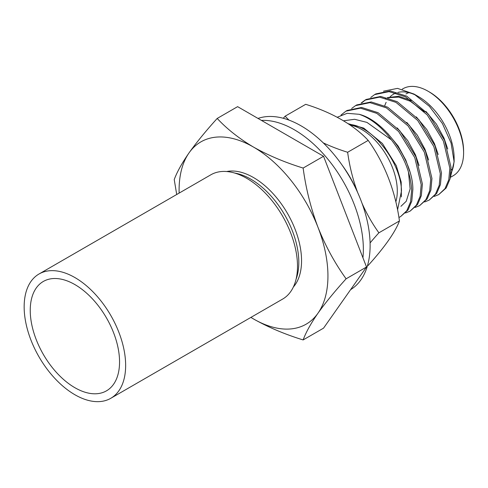 <?xml version="1.0" encoding="UTF-8"?>
<svg xmlns="http://www.w3.org/2000/svg" width="488" height="488" viewBox="0 0 488 488"><rect width="100%" height="100%" fill="white"/><g stroke="black" fill="none" stroke-linecap="round" stroke-linejoin="round"><path stroke-width="0.73" d="M234.722 173.063A67.936 39.223 60 0 1 250.777 179.139A67.936 39.223 60 0 1 296.051 279.288M293.355 287.023A67.936 39.223 -120 0 0 295.929 231.458A67.936 39.223 -120 0 0 253.522 177.559A67.936 39.223 -120 0 0 226.676 171.526M346.108 278.807C334.86 291.22 325.478 302.688 317.975 313.211A105.255 60.768 -120 0 0 327.942 275.994A105.255 60.768 -120 0 0 317.975 227.268C325.478 246.019 334.86 263.203 346.108 278.807L366.519 267.015L323.55 156.27L237.613 106.652L217.197 118.444C205.948 130.857 196.572 142.325 189.063 152.848C181.939 163.144 176.991 172.057 174.228 179.572L176.711 194.505M350.079 125.044A50.233 29.005 60 0 1 397.293 191.034A50.233 29.005 60 0 1 395.847 201.782M454.096 159.979A50.233 29.005 60 0 1 450.888 173.466M413.995 94.038L418.606 96.697A50.233 29.005 60 0 1 454.127 158.222L454.127 161.803L451.065 142.99L442.366 123.47L429.361 106.299L413.995 94.038L397.519 88.371L383.483 91.189M450.064 178.718L454.127 161.803M384.757 105.737A50.233 29.005 60 0 1 386.154 102.303M388.887 98.088A50.233 29.005 60 0 1 389.692 97.197M390.235 96.654A50.233 29.005 60 0 1 393.493 94.208A50.233 29.005 60 0 1 396.183 92.958M397.94 92.421A50.233 29.005 60 0 1 416.398 95.502M463.6 152.75L463.6 151.189A48.318 27.895 60 0 0 429.434 92.012L428.08 91.232A50.233 29.005 60 0 1 463.6 152.75A50.233 29.005 60 0 1 453.193 175.747L451.004 177.016M429.434 92.012L428.08 91.232A50.233 29.005 60 0 0 402.96 88.743L402.222 89.17M451.065 169.976A44.207 25.522 -120 0 0 452.785 168.622M408.926 92.659A44.207 25.522 -120 0 0 405.973 93.964M349.17 124.434L349.621 124.495C372.82 125.636 401.295 163.352 401.471 191.034L397.586 209.742M398.94 217.465L400.532 216.648L406.815 210.688L410.579 201.825L411.64 190.174C410.731 173.063 403.979 156.288 391.394 139.843L366.945 122.397L354.605 119.292L343.436 120.811M400.532 216.648L408.029 209.986L411.793 201.129L412.854 189.472C413.135 160.625 384.471 120.542 359.162 114.296C370.721 118.248 381.464 126.764 391.394 139.843M405.589 212.975L410.085 211.139L416.368 205.174L420.131 196.316L421.187 184.659L414.776 157.654L398.623 131.522L376.852 113.381L360.425 108.153L345.986 111.142L341.033 115.034M410.085 211.139L417.575 204.478L421.339 195.615L422.401 183.964L415.983 156.959L399.837 130.821L378.066 112.685L361.632 107.458L347.194 110.441L345.986 111.142M415.135 207.461L419.631 205.625L425.914 199.665L429.678 190.802L430.739 179.151L424.322 152.146L408.169 126.008L386.398 107.872L369.971 102.645L355.532 105.628L351.635 108.495M419.631 205.625L427.122 198.964L430.886 190.106L431.947 178.449L425.53 151.445L409.383 125.312L387.612 107.171L371.179 101.943L356.74 104.932L355.532 105.628M424.688 201.947L429.178 200.111L435.461 194.151L439.224 185.287L440.286 173.636L433.869 146.632L417.716 120.499L395.951 102.358L379.518 97.13L365.079 100.113L361.181 102.98M429.178 200.111L436.668 193.455L440.432 184.592L441.494 172.935L435.076 145.93L418.93 119.798L397.159 101.657L380.725 96.435L366.287 99.418L365.079 100.113M365.689 99.778L361.87 102.773M434.235 196.438L438.724 194.602L445.007 188.636L448.771 179.779L449.832 168.122L443.415 141.117L427.268 114.985L405.498 96.844L389.064 91.622L374.625 94.605L370.727 97.472M438.724 194.602L446.215 187.941L449.979 179.078L451.04 167.427L444.623 140.422L428.476 114.283L406.705 96.148L390.278 90.921L375.839 93.903L374.625 94.605M337.178 117.272L347.175 113.314L359.162 114.296M303.133 339.935C284.882 334.298 268.345 327.308 253.522 318.963A105.255 60.768 60 0 0 317.975 313.211C310.844 323.507 305.897 332.42 303.133 339.935L323.55 328.15L366.519 267.015M179.139 193.102A105.255 60.768 -120 0 1 189.063 152.848A105.255 60.768 60 0 1 253.522 147.089A105.255 60.768 60 0 1 317.975 227.268C310.844 208.297 305.897 188.563 303.133 168.055L323.55 156.27M217.197 118.444C226.963 128.978 239.071 138.525 253.522 147.089C268.345 155.428 284.882 162.419 303.133 168.055M253.522 318.963A105.255 60.768 60 0 1 250.905 317.401M447.752 149.011L444.031 138.147L436.363 124.062L425.871 111.368M411.536 100.571L398.824 96.282L387.265 97.606M385.862 98.253L384.977 98.728M438.206 154.525L434.485 143.661L426.817 129.576L416.325 116.882M428.659 160.034L424.938 149.175L417.264 135.091L406.779 122.397M419.113 165.548L415.392 154.684L407.718 140.599L397.232 127.905M409.566 171.062L405.845 160.198L398.171 146.113L387.685 133.419M401.38 196.902L401.185 182.042L396.299 165.706L382.409 143.496L363.737 128.1L347.944 123.623M424.371 111.758L410.28 101.229L398.58 97.106L387.667 97.722M400.941 206.314L406.242 201.263L410.14 188.893L408.468 172.136M261.446 120.414A97.6 56.346 -120 0 1 363.353 249.301A97.6 56.346 60 0 1 362.938 257.78M350.61 289.659A97.6 56.346 60 0 0 370.118 245.397A97.6 56.346 -120 0 0 331.01 150.999A97.6 56.346 -120 0 0 258.012 118.431M367.44 265.844L368.196 265.405A153.092 32.354 141.2 0 0 388.43 240.517A153.092 32.354 141.2 0 0 399.446 220.948L378.889 232.813A153.092 32.354 141.2 0 0 370.087 242.92M362.041 203.331A153.092 120.743 84.9 0 0 378.889 232.813M356.612 190.241A76.549 44.194 -120 0 0 342.118 165.139M283.266 118.273A153.092 32.354 -38.8 0 1 285.138 116.187A153.092 88.389 0 0 0 289.03 120.121M399.446 220.948A153.092 120.743 84.9 0 0 388.43 178.016A153.092 120.743 84.9 0 0 368.196 140.404A153.092 88.389 0 0 0 341.551 119.7A153.092 88.389 0 0 0 305.695 104.316L285.138 116.187M323.269 142.88A153.092 88.389 0 0 0 347.639 152.268A153.092 120.743 84.9 0 0 357.588 192.37M368.196 140.404L347.639 152.268M110.782 398.3L282.637 299.083A71.76 41.431 -120 0 0 293.636 241.578A71.76 41.431 -120 0 0 246.751 178.34A71.76 41.431 -120 0 0 210.871 174.783L39.016 274A71.76 41.431 -120 0 0 28.017 331.505A71.76 41.431 -120 0 0 74.902 394.743A71.76 41.431 -120 0 0 110.782 398.3A71.76 41.431 -120 0 0 121.78 340.795A71.76 41.431 -120 0 0 74.902 277.556A71.76 41.431 -120 0 0 39.016 274M74.902 284.589A63.153 36.46 -120 0 0 43.322 281.46A63.153 36.46 -120 0 0 33.642 332.066A63.153 36.46 -120 0 0 74.902 387.716A63.153 36.46 -120 0 0 106.476 390.839A63.153 36.46 -120 0 0 116.156 340.24A63.153 36.46 -120 0 0 74.902 284.589"/></g></svg>
